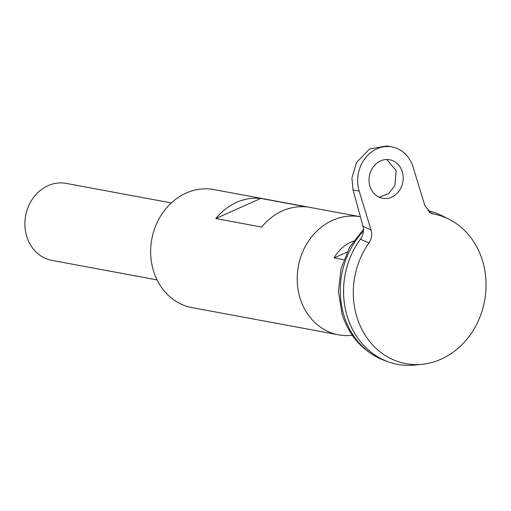<?xml version="1.0" encoding="UTF-8"?>
<svg xmlns="http://www.w3.org/2000/svg" width="511" height="511" viewBox="0 0 511 511"><rect width="100%" height="100%" fill="white"/><g stroke="black" fill="none" stroke-linecap="round" stroke-linejoin="round"><path stroke-width="0.77" d="M402.272 171.76A19.578 16.991 -79.5 0 1 398.887 191.191A19.578 16.991 -79.5 0 1 382.535 198.255A19.578 16.991 -79.5 0 1 369.945 186.253A19.578 16.991 -79.5 0 1 373.33 166.829A19.578 16.991 -79.5 0 1 389.676 159.758A19.578 16.991 -79.5 0 1 402.272 171.76M379.264 197.246L388.647 193.592L394.907 185.461L396.153 170.629L386.801 159.515M343.794 259.709L334.085 257.908A39.149 33.982 -79.5 0 1 353.535 241.051M171.351 202.918L66.194 183.404A39.149 33.982 100.5 0 0 33.496 197.54A39.149 33.982 100.5 0 0 26.725 236.389A39.149 33.982 100.5 0 0 51.911 260.393L157.062 279.907M361.405 237.807A78.304 67.969 100.5 0 0 347.237 316.347A78.304 67.969 100.5 0 0 388.188 361.788A78.304 67.969 100.5 0 0 397.615 364.356M482.486 260.661A76.069 66.028 100.5 0 0 449.08 219.27A76.069 66.028 100.5 0 0 433.462 214L431.169 213.285L424.941 205.85L413.048 166.931A32.627 28.322 -79.5 0 0 392.058 146.925A32.627 28.322 -79.5 0 0 364.809 158.704A32.627 28.322 -79.5 0 0 359.169 191.082L371.063 230.001C372.334 234.606 371.644 238.905 368.987 242.904A76.069 66.028 100.5 0 0 356.87 316.961A76.069 66.028 100.5 0 0 422.175 364.266A76.069 66.028 100.5 0 0 482.486 260.661M449.08 219.27L442.168 215.783A78.304 67.969 100.5 0 0 427.624 210.66M361.354 237.896A78.304 67.969 100.5 0 0 347.25 316.347A78.304 67.969 100.5 0 0 414.472 365.046L422.175 364.266M368.987 242.904L360.447 239.237C363.276 235.277 364.132 230.985 363.021 226.367L371.063 230.001M429.01 211.969L433.462 214M347.058 252.089L334.085 257.908M392.058 146.925L386.814 145.954L369.542 149.02L356.454 162.549L351.919 178.115L353.05 189.945L363.021 226.367M260.731 198.409L306.606 206.923A60.036 52.109 100.5 0 0 261.658 227.069L215.783 218.555A60.036 52.109 -79.5 0 1 260.731 198.409L215.783 218.555M338.64 334.833A60.036 52.109 100.5 0 1 300.021 298.022A60.036 52.109 100.5 0 1 310.349 238.522A60.036 52.109 100.5 0 1 360.389 216.753L214 189.594A60.036 52.109 100.5 0 0 163.859 211.26A60.036 52.109 100.5 0 0 153.479 270.836A60.036 52.109 100.5 0 0 192.098 307.641L338.64 334.833A60.036 52.109 100.5 0 0 352.283 335.28M363.474 231.074A77.666 67.414 100.5 0 0 343.941 315.396A77.666 67.414 100.5 0 0 384.559 360.472L388.188 361.788M353.05 189.945L359.169 191.082M384.559 360.472C363.487 352.111 349.294 336.608 341.987 313.958L338.423 291.423L341.048 268.531L349.633 247.235L363.493 229.35"/></g></svg>
